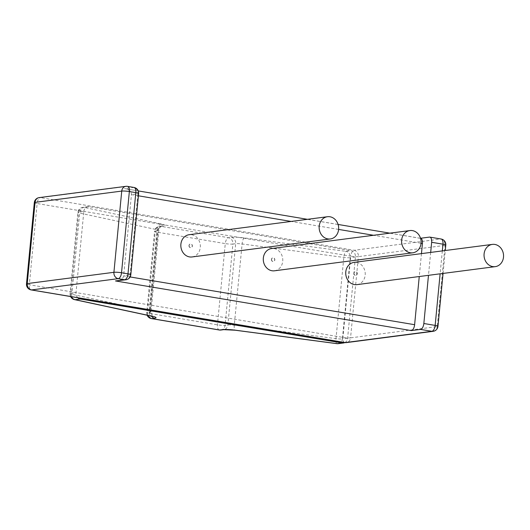 <?xml version="1.0" encoding="UTF-8"?>
<svg xmlns="http://www.w3.org/2000/svg" width="530" height="530" viewBox="0 0 530 530"><rect width="100%" height="100%" fill="white"/><g stroke="black" fill="none" stroke-linecap="round" stroke-linejoin="round"><path stroke-width="0.4" stroke-dasharray="2.65 1.99" d="M421.463 253.618L419.257 276.527M430.685 252.419L428.478 275.328M420.529 238.268L420.204 238.308A5.611 2.696 99.5 0 1 420.601 238.315M420.204 238.308L125.464 188.773C129.419 189.674 131.413 191.635 131.447 194.643L123.622 275.858C123.132 278.555 121.065 280.231 117.441 280.873M353.861 273.241A1.868 1.623 82.6 0 0 355.723 275.368A1.868 1.623 82.6 0 0 355.239 271.658A1.868 1.623 82.6 0 0 353.861 273.241M271.413 259.402A1.868 1.623 82.6 0 0 273.275 261.529A1.868 1.623 82.6 0 0 272.791 257.819A1.868 1.623 82.6 0 0 271.413 259.402M188.965 245.562A1.868 1.623 82.6 0 0 190.827 247.689A1.868 1.623 82.6 0 0 190.343 243.979A1.868 1.623 82.6 0 0 188.965 245.562M354.047 273.215A1.868 1.623 82.6 0 0 355.902 275.342A1.868 1.623 82.6 0 0 355.425 271.632A1.868 1.623 82.6 0 0 354.047 273.215M271.599 259.375A1.868 1.623 82.6 0 0 273.46 261.502A1.868 1.623 82.6 0 0 272.976 257.792A1.868 1.623 82.6 0 0 271.599 259.375M189.15 245.536A1.868 1.623 82.6 0 0 191.012 247.662A1.868 1.623 82.6 0 0 190.528 243.952A1.868 1.623 82.6 0 0 189.15 245.536M274.48 270.797A11.216 9.732 82.6 0 0 282.728 261.303A11.216 9.732 82.6 0 0 271.585 248.55M192.032 256.957A11.216 9.732 82.6 0 0 200.287 247.464A11.216 9.732 82.6 0 0 189.137 234.71M356.928 284.636A11.216 9.732 82.6 0 0 365.177 275.143A11.216 9.732 82.6 0 0 354.033 262.39M344.818 342.579A5.611 4.863 -97.4 0 0 347.607 338.239L355.425 257.017A5.611 4.863 82.6 0 0 351.112 250.663L345.918 251.339L244.204 237.89A11.216 1.424 -174.5 0 0 231.371 237.341L228.576 237.705L160.676 226.31L163.472 225.946A11.216 1.424 -174.5 0 0 161.405 223.991L84.025 207.382A5.611 4.863 82.6 0 0 82.766 207.356A5.611 4.863 82.6 0 0 78.645 212.106L83.833 211.43L76.015 292.646A5.611 4.863 82.6 0 0 77.89 297.774M83.833 211.43A5.611 4.863 -97.4 0 1 87.96 206.68A5.611 4.863 -97.4 0 1 89.219 206.707L351.112 250.663M130.122 276.952L123.622 275.858L130.082 275.017A5.611 4.863 -97.4 0 1 125.954 279.767M421.058 243.257L373.57 235.28M338.61 229.417L291.122 221.441M138.416 195.808L131.447 194.643L137.899 193.801L130.082 275.017A5.611 0.716 5.5 0 0 130.811 274.745M429.426 237.109L440.741 239.01L354.06 250.286L40.439 197.637L127.12 186.361L133.586 187.448L124.364 188.647M441.139 239.017A5.611 2.696 -80.5 0 0 440.741 239.01A5.611 4.863 82.6 0 1 445.061 245.357L358.379 256.633A5.611 4.863 82.6 0 0 354.06 250.286A5.611 2.696 99.5 0 0 350.761 256.182L37.14 203.533A5.611 2.696 99.5 0 1 40.439 197.637A5.611 4.863 -97.4 0 0 39.18 197.61M442.331 250.902L440.125 273.818M138.635 193.523A5.611 0.716 5.5 0 1 137.899 193.801A5.611 4.863 82.6 0 0 133.586 187.448A5.611 2.696 -80.5 0 1 133.977 187.454M125.862 186.341A5.611 4.863 -97.4 0 1 127.12 186.361A5.611 2.696 -80.5 0 1 127.511 186.368M437.972 326.301A5.611 0.716 5.5 0 1 437.237 326.579A5.611 4.863 -97.4 0 1 433.109 331.329M445.79 245.085A5.611 0.716 5.5 0 1 445.061 245.357L437.237 326.579L350.555 337.855A5.611 4.863 -97.4 0 1 346.428 342.605M34.317 202.639A5.611 0.716 5.5 0 0 37.14 203.533L29.316 284.756L342.943 337.398A5.611 0.716 5.5 0 0 350.555 337.855L358.379 256.633A5.611 0.716 5.5 0 1 350.761 256.182L342.943 337.398A5.611 2.696 -80.5 0 0 344.778 342.572M26.5 283.855A5.611 0.716 5.5 0 0 29.316 284.756A5.611 2.696 -80.5 0 0 31.157 289.923M89.219 206.707L84.025 207.382A5.611 3.75 -77.9 0 0 79.679 213.08A5.611 0.716 5.5 0 1 77.91 212.378A5.611 0.716 5.5 0 1 78.645 212.106L70.821 293.322L76.015 292.646M71.411 296.681A5.611 4.863 -97.4 0 1 70.821 293.322A5.611 0.716 5.5 0 0 70.086 293.6A5.611 5.611 0 0 0 70.609 296.548M355.425 257.017L350.237 257.693L342.413 338.915A5.611 0.716 5.5 0 1 336 338.637L234.28 325.188A5.611 0.716 -174.5 0 0 227.867 324.916L225.071 325.281A5.611 0.716 5.5 0 1 217.452 324.824L149.559 313.429A5.611 0.716 5.5 0 1 146.744 312.528A5.611 0.716 5.5 0 1 147.472 312.25L150.268 311.892A5.611 0.716 -174.5 0 0 151.004 311.613A5.611 0.716 -174.5 0 0 149.235 310.911L71.855 294.302A5.611 0.716 5.5 0 1 70.086 293.6L77.91 212.378A5.611 5.611 0 0 1 82.766 207.356L87.96 206.68M336.828 343.659A5.611 1.497 97.5 0 1 336 338.637L343.818 257.421A5.611 1.497 -82.5 0 1 345.918 251.339A5.611 4.863 -97.4 0 1 350.237 257.693A5.611 0.716 5.5 0 1 343.818 257.421L242.104 243.972A5.611 0.716 -174.5 0 0 235.684 243.694L232.889 244.058L225.071 325.281A5.611 4.863 82.6 0 1 220.944 330.024M338.286 343.659A5.611 4.863 82.6 0 0 342.413 338.915L347.607 338.239M161.405 223.991A5.611 3.75 -77.9 0 0 157.052 229.695L79.679 213.08L71.855 294.302A5.611 3.75 102.1 0 0 74.492 299.622M244.204 237.89A5.611 1.497 -82.5 0 0 242.104 243.972L234.28 325.188A5.611 1.497 97.5 0 0 235.115 330.21M163.472 225.946A5.611 4.863 82.6 0 0 162.213 225.919A5.611 4.863 82.6 0 0 158.086 230.669A5.611 0.716 -174.5 0 0 158.821 230.391A5.611 0.716 -174.5 0 0 157.052 229.695L149.235 310.911A5.611 3.75 102.1 0 0 151.871 316.238M231.371 237.341A5.611 4.863 -97.4 0 1 235.684 243.694L227.867 324.916A5.611 4.863 82.6 0 1 223.74 329.66M219.294 329.998A5.611 2.696 99.5 0 1 217.452 324.824L225.276 243.601A5.611 0.716 5.5 0 0 232.889 244.058A5.611 4.863 -97.4 0 0 228.576 237.705A5.611 2.696 -80.5 0 0 225.276 243.601L157.377 232.206A5.611 2.696 -80.5 0 1 160.676 226.31A5.611 4.863 82.6 0 0 159.417 226.284A5.611 4.863 82.6 0 0 155.297 231.034L158.086 230.669L150.268 311.892A5.611 4.863 -97.4 0 0 151.368 316.125M147.963 315.396A5.611 4.863 -97.4 0 1 147.472 312.25L155.297 231.034A5.611 0.716 5.5 0 0 154.561 231.312L146.744 312.528A5.611 5.611 0 0 0 147.148 315.224M151.394 318.596A5.611 2.696 99.5 0 1 149.559 313.429L157.377 232.206A5.611 0.716 5.5 0 1 154.561 231.312A5.611 5.611 0 0 1 159.417 226.284L162.379 225.893C162.597 226.098 160.139 225.482 158.821 230.391L151.004 311.613C151.865 315.396 152.746 317.092 153.634 316.708M420.542 238.308L389.894 233.16M338.094 224.462L307.446 219.321M138.264 190.919L125.464 188.773M443.06 273.434L445.266 250.524"/><path stroke-width="0.79" d="M420.542 238.308L420.601 238.315A5.611 2.696 99.5 0 1 422.436 243.489L421.463 253.618M419.257 276.527L414.619 324.704L130.122 276.952M428.478 275.328L423.841 323.505A5.611 2.696 99.5 0 1 420.542 329.402L411.32 330.601A5.611 2.696 -80.5 0 0 414.619 324.704M420.529 238.268L429.426 237.109A5.611 2.696 -80.5 0 1 429.823 237.115A5.611 2.696 -80.5 0 1 431.658 242.29L430.685 252.419M115.474 280.94L125.954 279.767A5.611 4.863 -97.4 0 1 124.696 279.741L115.474 280.94L411.32 330.601M421.052 243.31A11.216 9.732 82.6 0 0 409.909 230.557A11.216 9.732 82.6 0 0 401.7 242.939A11.216 9.732 82.6 0 0 412.797 252.803A11.216 9.732 82.6 0 0 421.052 243.31M409.909 230.557L271.585 248.55A11.216 9.732 82.6 0 0 263.383 260.926A11.216 9.732 82.6 0 0 274.48 270.797L412.797 252.803M338.604 229.47A11.216 9.732 82.6 0 0 327.46 216.717A11.216 9.732 82.6 0 0 319.252 229.099A11.216 9.732 82.6 0 0 330.349 238.964A11.216 9.732 82.6 0 0 338.604 229.47M327.46 216.717L189.137 234.71A11.216 9.732 82.6 0 0 180.935 247.086A11.216 9.732 82.6 0 0 192.032 256.957L330.349 238.964M503.5 257.149A11.216 9.732 82.6 0 0 492.35 244.396A11.216 9.732 82.6 0 0 484.148 256.778A11.216 9.732 82.6 0 0 495.245 266.643A11.216 9.732 82.6 0 0 503.5 257.149M492.35 244.396L354.033 262.39A11.216 9.732 82.6 0 0 345.832 274.765A11.216 9.732 82.6 0 0 356.928 284.636L495.245 266.643M77.89 297.774A5.611 4.863 82.6 0 0 80.328 299L342.221 342.963L337.034 343.639L235.32 330.19A11.216 1.424 -174.5 0 0 222.481 329.64L219.685 330.005L151.792 318.603L154.588 318.238A11.216 1.424 -174.5 0 0 152.514 316.291L75.141 299.675A5.611 4.863 -97.4 0 1 71.411 296.681M344.818 342.579A5.611 4.863 -97.4 0 1 343.48 342.983A5.611 4.863 -97.4 0 1 342.221 342.963M422.436 243.489L421.058 243.257M373.57 235.28L338.61 229.417M291.122 221.441L138.416 195.808M420.542 329.402L431.857 331.303L345.176 342.579L31.548 289.93L118.23 278.661L124.696 279.741A5.611 2.696 99.5 0 0 127.995 273.844A5.611 0.716 5.5 0 1 130.811 274.745L138.635 193.523A5.611 5.611 0 0 0 133.977 187.454A5.611 2.696 -80.5 0 1 135.819 192.628A5.611 0.716 5.5 0 1 138.635 193.523M431.658 242.29L442.974 244.184A5.611 2.696 -80.5 0 0 441.139 239.017L429.823 237.115M423.841 323.505L435.156 325.407A5.611 2.696 99.5 0 1 431.857 331.303A5.611 4.863 -97.4 0 0 433.109 331.329L346.428 342.605A5.611 4.863 -97.4 0 1 345.176 342.579A5.611 2.696 -80.5 0 1 344.778 342.572L31.157 289.923A5.611 2.696 -80.5 0 0 31.548 289.93A5.611 4.863 82.6 0 1 27.235 283.583L113.917 272.307A5.611 4.863 82.6 0 0 118.23 278.661A5.611 2.696 99.5 0 0 121.529 272.758L127.995 273.844L135.819 192.628L129.353 191.542A5.611 2.696 -80.5 0 0 127.511 186.368L133.977 187.454M445.266 250.524L445.79 245.085A5.611 0.716 5.5 0 0 442.974 244.184L442.331 250.902M440.125 273.818L435.156 325.407A5.611 0.716 5.5 0 1 437.972 326.301L443.06 273.434M31.157 289.923A5.611 5.611 0 0 1 26.5 283.855A5.611 0.716 5.5 0 1 27.235 283.583L35.053 202.361L121.734 191.085A5.611 4.863 -97.4 0 1 125.862 186.341L39.18 197.61A5.611 5.611 0 0 0 34.317 202.639A5.611 0.716 5.5 0 1 35.053 202.361A5.611 4.863 -97.4 0 1 39.18 197.61M121.734 191.085L113.917 272.307A5.611 0.716 5.5 0 1 121.529 272.758L129.353 191.542A5.611 0.716 5.5 0 0 121.734 191.085M70.609 296.548A5.611 5.611 0 0 0 74.492 299.622A5.611 3.75 102.1 0 0 75.141 299.675L80.328 299M235.32 330.19A5.611 1.497 97.5 0 1 235.115 330.21L336.828 343.659A5.611 1.497 97.5 0 0 337.034 343.639A5.611 4.863 82.6 0 0 338.286 343.659L343.48 342.983M152.514 316.291A5.611 3.75 102.1 0 1 151.871 316.238L74.492 299.622M154.588 318.238A5.611 4.863 -97.4 0 1 151.368 316.125M222.481 329.64A5.611 4.863 82.6 0 0 223.74 329.66L220.944 330.024A5.611 4.863 82.6 0 1 219.685 330.005A5.611 2.696 99.5 0 1 219.294 329.998L151.394 318.596A5.611 2.696 99.5 0 0 151.792 318.603A5.611 4.863 -97.4 0 1 147.963 315.396M389.894 233.16L338.094 224.462M307.446 219.321L138.264 190.919M445.79 245.085A5.611 5.611 0 0 0 441.139 239.017M433.109 331.329A5.611 5.611 0 0 0 437.972 326.301M127.511 186.368A5.611 5.611 0 0 0 125.862 186.341M344.778 342.572A5.611 5.611 0 0 0 346.428 342.605M125.954 279.767A5.611 5.611 0 0 0 130.811 274.745M26.5 283.855L34.317 202.639M151.871 316.238L153.17 316.436M235.115 330.21L223.74 329.66M336.828 343.659A5.611 5.611 0 0 0 338.286 343.659M147.148 315.224A5.611 5.611 0 0 0 151.394 318.596M219.294 329.998A5.611 5.611 0 0 0 220.944 330.024"/></g></svg>
